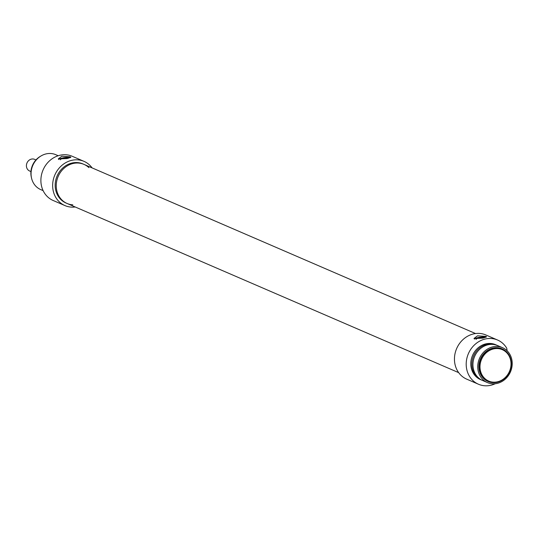 <?xml version="1.0" encoding="UTF-8"?>
<svg xmlns="http://www.w3.org/2000/svg" width="539" height="539" viewBox="0 0 539 539"><rect width="100%" height="100%" fill="white"/><g stroke="black" fill="none" stroke-linecap="round" stroke-linejoin="round"><path stroke-width="0.81" d="M474.401 339.085A6.333 1.624 172.5 0 1 479.697 337.266A6.333 1.624 172.5 0 1 485.882 337.32M476.085 339.408A4.386 1.125 172.5 0 1 476.085 339.381A4.386 1.125 172.5 0 1 479.279 337.852A4.386 1.125 172.5 0 1 484.244 337.791M477.514 335.831L485.983 336.403L486.562 336.841L482.863 338.142L473.997 338.499L477.514 335.831M510.878 361.602A17.107 15.2 -66.6 0 1 489.702 381.45A17.107 15.2 -66.6 0 1 485.962 353.052A17.107 15.2 -66.6 0 1 510.878 361.602M511.181 361.346A17.74 15.759 113.4 0 0 502.287 348.962A17.74 15.759 113.4 0 0 480.781 359.001A17.74 15.759 113.4 0 0 488.213 381.538A17.74 15.759 113.4 0 0 504.713 378.425A17.74 15.759 113.4 0 0 511.181 361.346M488.078 381.477A17.74 15.759 -66.6 0 1 487.943 381.423A17.74 15.759 -66.6 0 1 480.512 358.886A17.74 15.759 -66.6 0 1 502.018 348.848A17.74 15.759 -66.6 0 1 502.153 348.908M495.233 383.734A24.08 21.385 -66.6 0 1 478.484 384.24A24.08 21.385 -66.6 0 1 468.398 353.651A24.08 21.385 -66.6 0 1 497.585 340.035A24.08 21.385 -66.6 0 1 506.768 348.268L507.091 350.754M512.05 360.948A19.006 16.884 -66.6 0 1 505.117 379.247A19.006 16.884 -66.6 0 1 487.445 382.589A19.006 16.884 -66.6 0 1 479.481 358.442A19.006 16.884 -66.6 0 1 502.516 347.689A19.006 16.884 -66.6 0 1 512.05 360.948M487.445 382.589L482.634 380.507A19.006 16.884 -66.6 0 1 474.67 356.36A19.006 16.884 -66.6 0 1 497.713 345.607L502.516 347.689M473.296 360.861A17.74 15.759 -66.6 0 1 477.002 352.277M482.102 380.271A19.006 16.884 -66.6 0 1 481.563 380.049A19.006 16.884 -66.6 0 1 473.606 355.902A19.006 16.884 -66.6 0 1 496.641 345.149A19.006 16.884 -66.6 0 1 497.174 345.391M481.563 380.049L480.498 379.584A19.006 16.884 -66.6 0 1 472.535 355.437A19.006 16.884 -66.6 0 1 495.577 344.684L496.641 345.149M497.585 340.035L485.828 334.955A24.08 21.385 113.4 0 0 456.648 348.578A24.08 21.385 113.4 0 0 466.734 379.16L478.484 384.24M30.932 171.564L29.645 171.011A6.333 5.626 -66.6 0 1 26.99 162.96A6.333 5.626 -66.6 0 1 34.671 159.376L35.958 159.935M70.185 157.738A6.333 1.624 -7.5 0 0 64 157.684A6.333 1.624 -7.5 0 0 58.704 159.497M68.547 158.21A4.386 1.125 -7.5 0 0 63.582 158.271A4.386 1.125 -7.5 0 0 60.388 159.793A4.386 1.125 -7.5 0 0 60.388 159.82M61.817 156.243L70.286 156.815L70.865 157.26L67.159 158.554L58.3 158.911L61.817 156.243M31.424 177.547A17.74 15.759 -66.6 0 1 40.647 156.189M84.023 161.37L72.266 156.29A24.08 21.385 113.4 0 0 43.086 169.913A24.08 21.385 113.4 0 0 53.172 200.501L64.923 205.575A24.08 21.385 -66.6 0 1 54.843 174.993A24.08 21.385 -66.6 0 1 84.023 161.37A24.08 21.385 -66.6 0 1 92.088 167.892M75.204 206.983A24.08 21.385 -66.6 0 1 64.923 205.575M88.881 167.609A21.29 18.912 113.4 0 0 83.99 164.395A21.29 18.912 113.4 0 0 58.185 176.435A21.29 18.912 113.4 0 0 67.099 203.479A21.29 18.912 113.4 0 0 72.799 204.833M67.099 203.479L66.034 203.021A21.29 18.912 -66.6 0 1 57.114 175.977A21.29 18.912 -66.6 0 1 82.918 163.93L83.99 164.395A21.29 18.912 113.4 0 0 72.859 163.533A21.29 18.912 113.4 0 0 56.474 182.465A21.29 18.912 113.4 0 0 67.099 203.479L458.669 372.638M58.205 155.737L55.834 154.713A19.006 16.884 113.4 0 0 32.791 165.466A19.006 16.884 113.4 0 0 40.755 189.613L43.127 190.638M83.99 164.395L475.553 333.553"/></g></svg>
